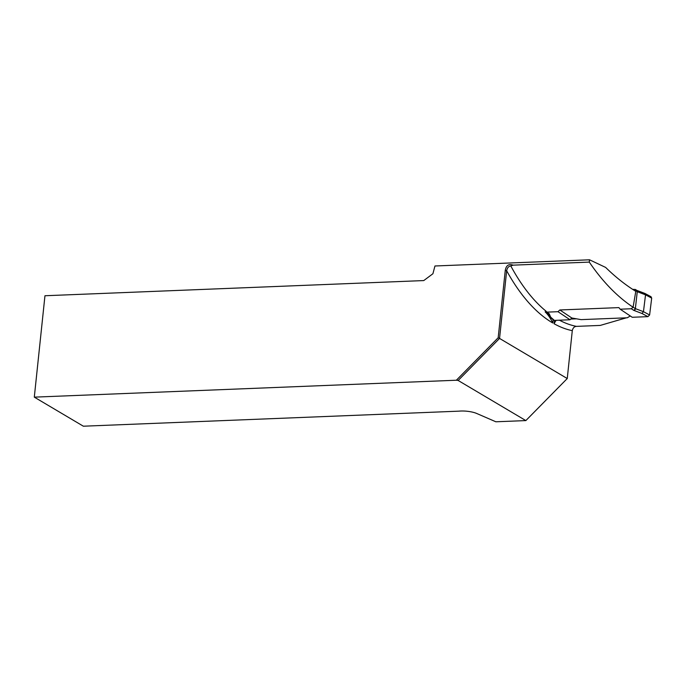 <?xml version="1.0" encoding="UTF-8"?>
<svg xmlns="http://www.w3.org/2000/svg" width="686" height="686" viewBox="0 0 686 686"><rect width="100%" height="100%" fill="white"/><g stroke="black" fill="none" stroke-linecap="round" stroke-linejoin="round"><path stroke-width="1.03" d="M632.629 289.346L635.399 289.458L635.888 290.761L633.101 307.139L631.343 308.751L620.187 309.206L632.235 317.275L647.918 316.649L641.985 313.476L643.451 311.684L649.608 314.977L647.918 316.649M545.602 310.638L546.09 311.941L548.972 313.579A2.53 0.729 7 0 1 549.237 313.854L550.678 317.129L554.357 320.396L570.032 319.762L557.984 311.693L559.845 309.969L618.892 307.611L620.187 309.206M546.819 312.139L557.984 311.693M630.297 315.972L627.261 317.781L581.093 319.633L571.824 317.995L570.032 319.762M554.357 320.396L553.473 320.088M651.04 296.729L651.691 298.127L649.608 314.977M644.909 293.454L645.535 294.834L643.451 311.684L635.365 308.623L637.26 291.679L635.365 308.623A1.689 1.046 -69.3 0 1 634.035 310.458A2.53 0.729 7 0 1 633.504 310.201L631.343 308.751M571.824 317.995L559.845 309.969M550.678 317.129L549.349 316.255L548.028 313.245M633.075 307.225C617.126 296.575 602.522 281.534 589.291 262.103L589.531 259.797L605.635 267.42C615.265 276.852 625.229 284.776 635.536 291.19M525.853 420.587L458.154 380.473L456.353 380.233L34.3 397.143L83.358 426.203L459.028 411.154A12.665 3.276 6 0 1 476.538 413.401L495.858 421.787L525.853 420.587L567.253 378.535L572.287 330.652C572.896 327.942 574.285 326.519 576.437 326.373L600.241 325.421L626.344 317.824M570.743 319.059L576.532 318.827M456.353 380.233L498.182 337.752L505.248 270.507C506.122 265.405 508.738 263.613 513.094 265.156L589.291 262.103M513.094 265.156L510.804 265.979C508.618 266.202 507.237 267.797 506.662 270.764L499.554 338.43L567.253 378.535M546.485 311.547L545.138 311.864C547.985 314.557 550.524 318.261 552.762 322.986L553.156 319.805M556.106 320.319L554.048 323.723L554.46 320.388M34.3 397.143L44.959 295.743L423.759 280.574L432.909 273.748L434.967 265.988L589.531 259.797M498.182 337.752L499.554 338.43L458.154 380.473M505.248 270.507L506.662 270.764A232.202 110.137 -92.3 0 0 552.762 322.986M641.985 313.476L634.035 310.458M651.691 298.127L645.535 294.834L637.44 291.764A1.689 1.046 -69.3 0 0 636.908 290.418A1.689 1.046 -69.3 0 0 636.788 290.392M633.101 307.139L635.185 308.537A1.689 1.406 123.8 0 1 633.504 310.201M644.891 293.445L636.711 290.332A1.689 1.406 123.8 0 1 637.26 291.679L635.888 290.761M548.972 313.579A1.689 1.406 123.8 0 1 548.234 313.382L546.107 311.95M548.14 313.313A1.689 1.595 -23.6 0 0 549.237 313.854M559.416 320.19A227.975 108.139 87.7 0 0 576.446 326.373M510.813 265.979A227.975 108.139 87.7 0 0 545.584 310.809M572.287 330.652A232.202 110.137 -92.3 0 1 554.048 323.723M553.465 320.079L549.726 316.76M651.023 296.712L645.029 293.505M636.711 290.332L635.39 289.449"/></g></svg>
